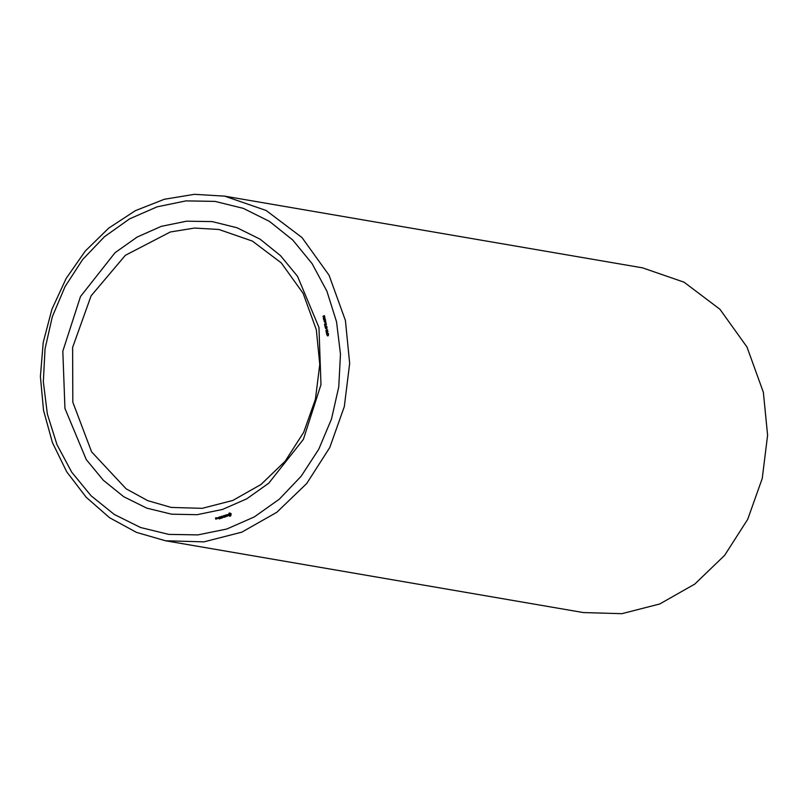 <?xml version="1.0" encoding="UTF-8"?>
<svg xmlns="http://www.w3.org/2000/svg" width="808" height="808" viewBox="0 0 808 808"><rect width="100%" height="100%" fill="white"/><g stroke="black" fill="none" stroke-linecap="round" stroke-linejoin="round"><path stroke-width="1.21" d="M165.458 540.784L583.386 612.535L621.857 613.625L659.772 603.94L694.779 584.073L724.695 555.268L747.673 519.312L762.277 478.437L767.6 435.189L763.308 392.244L747.026 347.006L719.888 309.312L684.103 282.214L642.552 267.902L224.624 196.142L194.445 194.374L164.287 199.293L135.31 210.706L108.636 228.189L85.274 251.056L66.135 278.447L51.944 309.282L43.258 342.4L40.4 376.518L43.491 410.333L52.399 442.531L66.791 471.882L86.113 497.263L109.625 517.696L136.411 532.391L165.458 540.784L203.929 541.875L241.844 532.189L276.841 512.322L306.767 483.517L329.745 447.551L344.349 406.676L349.672 363.428L345.38 320.493L329.098 275.255L301.96 237.562L266.175 210.454L224.624 196.142M316.281 329.785L303.141 293.294L281.265 262.903L252.399 241.047L218.897 229.502L194.566 228.078L170.246 232.037L125.361 255.348L91.092 295.869L72.639 347.45L72.831 402.222L91.617 451.864L126.159 488.8L147.763 500.647L171.185 507.424L202.202 508.303L232.775 500.485L261.004 484.467L285.133 461.237L303.667 432.24L315.443 399.283L319.736 364.408L316.281 329.785M318.918 327.402L297.536 276.316L280.507 255.591L260.075 239.188L237.027 227.725L212.241 221.644L186.668 221.2L161.307 226.381L137.118 237.007L115.029 252.662L80.467 296.496L62.862 351.197L64.903 408.454L86.284 459.53L103.313 480.255L123.745 496.668L146.793 508.131L171.579 514.201L197.142 514.656L222.513 509.474L246.703 498.839L268.791 483.184L303.354 439.36L320.958 384.648L318.918 327.402M336.481 321.796L326.907 291.254L312.141 263.65L292.759 240.067L269.498 221.382L243.269 208.343L215.049 201.424L185.951 200.909L157.075 206.818L129.543 218.907L104.404 236.734L82.628 259.59L65.054 286.618L52.358 316.766L45.016 348.884L43.329 381.74L47.339 414.049L56.913 444.602L71.68 472.195L91.062 495.789L114.312 514.464L140.552 527.513L168.771 534.431L197.869 534.947L226.745 529.038L254.278 516.948L279.416 499.122L301.192 476.255L318.766 449.228L331.462 419.079L338.805 386.961L340.491 354.116L336.481 321.796M216.332 518.999L215.675 518.08L216.17 517.817L215.544 517.918L215.706 519.1L216.332 518.999M217.11 518.756L216.898 517.776L216.463 518.736L217.11 518.756M217.16 517.787L217.443 518.645L218.029 518.362L217.382 517.827M219.119 518.948L220.059 518.544L219.614 516.908L218.665 517.312L219.564 517.13L219.008 518.049L219.867 518.504L219.119 518.948M220.544 518.494L220.17 516.736L220.544 518.494M220.998 518.352L221.947 517.948L221.493 516.312L220.897 517.443L221.746 517.908L220.998 518.352M222.806 516.615L223.735 517.373L223.392 515.807L223.483 517.069L222.745 516.332L222.402 517.413L222.038 516.14L222.412 517.898L223.119 516.676M225.038 517.059L224.765 515.363L223.786 515.575L224.614 515.524L224.058 516.433L224.907 516.898L224.048 517.271L225.038 517.059M226.462 516.403L225.594 514.999L225.341 516.867L226.462 516.403M227.856 515.908L226.664 515.312L227.492 514.615L226.412 514.989L227.593 515.585L226.765 516.282L227.654 515.847M230.654 515.928L231.037 513.595L229.23 513.11L228.482 515.332L229.634 516.251L230.654 515.928M328.3 335.724L328.25 334.29L327.553 335.886L326.836 334.724L327.24 334.35L327.452 335.633L327.684 334.361L328.513 334.148L328.3 335.724M328.462 333.492L326.604 334.088L326.442 332.654L327.21 332.391L327.614 333.462L328.462 333.492M328.048 331.583L326.19 332.179L327.402 330.321L325.887 330.795L327.695 329.937L326.483 331.795L328.048 331.583L326.483 331.795M327.018 329.785L326.624 329.149L327.018 329.785M326.806 328.805L326.755 327.371L326.058 328.967L325.341 327.806L325.745 327.432L325.957 328.715L326.19 327.442L327.018 327.23L326.806 328.805M326.967 326.573L325.109 327.169L324.947 325.735L325.715 325.473L326.119 326.543L326.967 326.573M326.543 324.634L324.685 325.23L324.483 324.271L326.18 322.907L325.553 323.968L326.543 324.634L325.695 324.604M325.523 322.867L325.129 322.23L325.523 322.867M324.503 322.099L324.119 320.968L325.351 320.564L325.654 321.665L324.503 322.099M324.139 319.877L325.371 319.2L324.139 319.877M324.412 318.685L323.503 318.817L323.291 317.897L324.664 317.271L324.564 318.706M323.483 317.231L322.947 316.211L323.877 316.928L323.604 316.019L324.473 315.726L324.685 316.726L323.483 317.231M216.332 518.544L215.756 518.463M227.755 515.443L226.664 515.312M227.513 514.645L226.715 514.645M226.715 516.161L227.23 516.251M230.098 513.07L229.351 513.999M229.482 512.999L229.997 513.09M229.23 513.11L229.745 513.201M228.987 513.262L229.512 513.353M228.947 513.625L229.472 513.716M228.816 513.949L229.331 514.039M229.179 514.272L229.118 515.666M228.624 514.231L229.149 514.322M228.361 514.454L228.886 514.544M228.351 514.757L228.876 514.847M228.391 515.049L228.917 515.14M228.482 515.332L228.997 515.423M228.927 515.625L230.078 516.211M229.209 515.756L229.735 515.847M229.452 515.969L229.977 516.059M327.614 333.462L328.452 333.451M327.442 332.694L326.624 332.906L326.765 333.734L327.402 333.532L326.796 332.361M326.119 331.846L326.644 331.936M326.361 330.654L327.745 330.179M325.836 330.533L326.351 330.624M326.119 326.543L326.957 326.533M325.947 325.776L325.129 325.988L325.271 326.816L325.907 326.614L325.806 325.543M324.877 320.877L325.574 320.645M323.564 319.776L325.422 319.433M324.776 318.655L324.18 318.483M325.069 317.615L324.24 317.756L324.382 318.362L324.917 317.857L324.402 317.291M323.685 317.231L324.361 317.029M324.372 315.958L323.766 316.484L324.513 316.574L324.543 315.766M323.877 316.928L324.382 317.009M323.665 316.756L324.392 317.009M230.815 515.272L229.442 515.312L229.199 514.201L230.724 513.969L230.987 515.009M326.765 333.734L327.897 333.512M325.271 326.816L326.402 326.594M324.846 324.877L325.483 324.675L324.917 323.695L324.846 324.877L325.978 324.654M324.452 321.816L325.412 321.867M324.21 317.978L323.493 318.039L323.695 318.615L323.877 317.928M217.827 518.322L217.706 517.726L218.029 518.352M229.947 513.777L230.512 515.474M230.199 513.878L230.724 513.969M230.411 514.08L230.936 514.171M230.532 514.373L231.058 514.454M230.543 514.696L231.068 514.787M230.442 514.989L230.947 515.08M230.26 515.231L230.775 515.322M327.402 333.532L327.927 333.613M325.907 326.614L326.422 326.695M325.483 324.675L325.998 324.766M325.614 321.099L324.281 321.15L324.422 321.816L325.836 321.14M325.634 323.21L326.159 323.301M324.705 320.635L325.23 320.726M323.998 315.686L324.513 315.776M323.998 318.433L324.523 318.524M324.957 321.907L324.432 321.816"/></g></svg>
